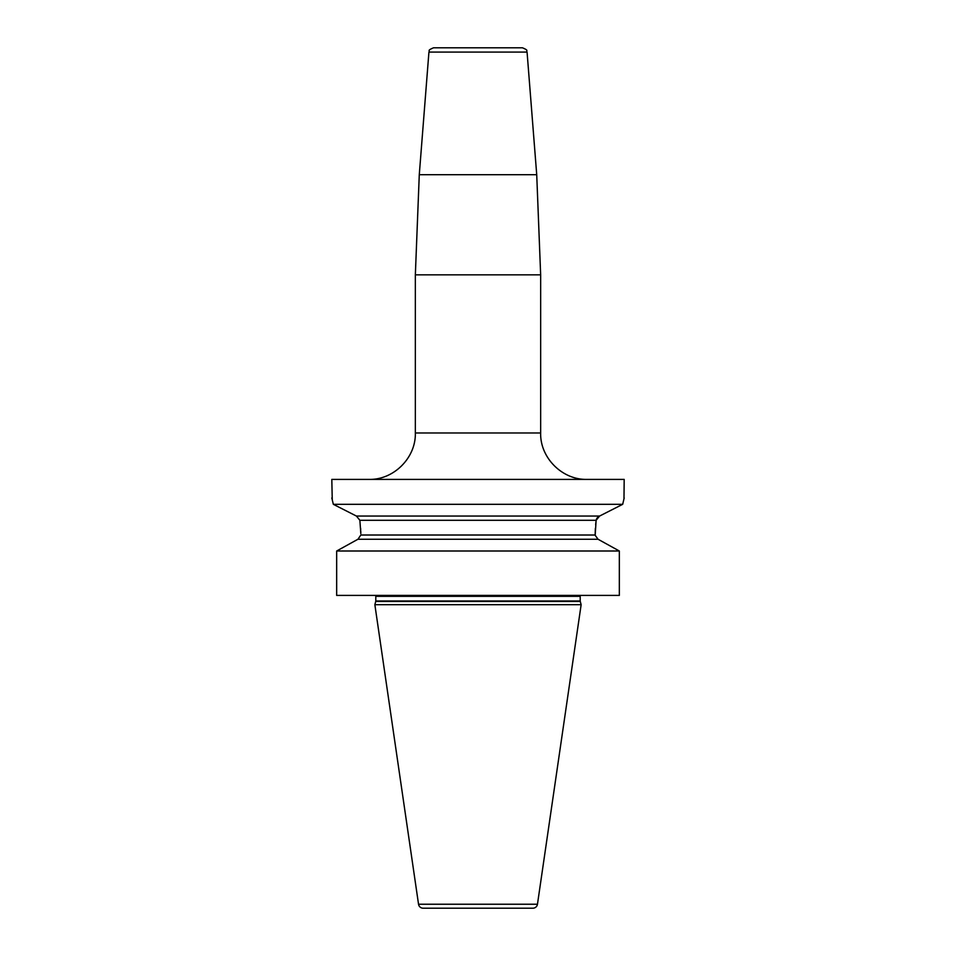 <?xml version="1.0" encoding="UTF-8"?>
<svg xmlns="http://www.w3.org/2000/svg" width="956" height="956" viewBox="0 0 956 956"><rect width="100%" height="100%" fill="white"/><g stroke="black" fill="none" stroke-linecap="round" stroke-linejoin="round"><path stroke-width="1.43" d="M332.246 499.677L331.816 479.398L624.184 479.398L623.981 498.745M331.816 497.957L333.154 503.573M428.933 52.078C430.343 50.668 426.448 50.692 433.558 47.8L522.442 47.8C529.552 50.692 525.657 50.668 527.067 52.078L428.933 52.078L419.278 174.709L536.722 174.709L540.654 274.838L415.346 274.838L419.278 174.709M336.667 595.409L336.667 551.003L619.333 551.003L598.062 539.256L595.182 535.312L598.062 539.256L357.938 539.256L360.83 535.013L357.938 539.256L336.667 551.003L336.667 595.409L619.333 595.409L619.333 551.003L612.019 546.952M333.309 504.314L356.409 516.049L333.309 504.314L622.691 504.314L624.184 497.957M599.532 540.068L604.586 542.841M595.182 535.312L596.126 520.291L599.591 516.049L622.691 504.314L599.591 516.049L356.409 516.049L359.874 520.291L360.818 533.591M597.488 517.495L596.389 519.239M359.874 520.291L596.126 520.291L595.648 524.772M595.373 528.357L595.289 529.899M595.289 530.138L595.182 534.022M360.806 532.91L360.759 531.142M360.711 529.899L360.627 528.357M580.28 601.467L375.72 601.467L374.86 604.694L581.14 604.694L580.28 601.467A1.852 1.852 0 0 1 580.208 600.989L580.208 596.341A1.852 1.852 0 0 1 580.459 595.409M375.72 601.467A1.852 1.852 0 0 0 375.792 600.989L375.792 596.341A1.852 1.852 0 0 0 375.541 595.409M374.86 604.694L418.537 904.233A4.637 4.637 0 0 0 423.138 908.2L532.862 908.2A4.637 4.637 0 0 0 537.463 904.233L418.537 904.233M581.14 604.694L537.463 904.233M368.944 479.398C393.741 480.031 415.991 457.781 415.346 432.984L540.654 432.984C540.009 457.781 562.259 480.031 587.056 479.398M595.17 535.013L360.83 535.013M580.208 596.341L375.792 596.341M580.208 600.989L375.792 600.989M540.654 432.984L540.654 274.838M415.346 432.984L415.346 274.838M527.067 52.078L536.722 174.709"/></g></svg>

